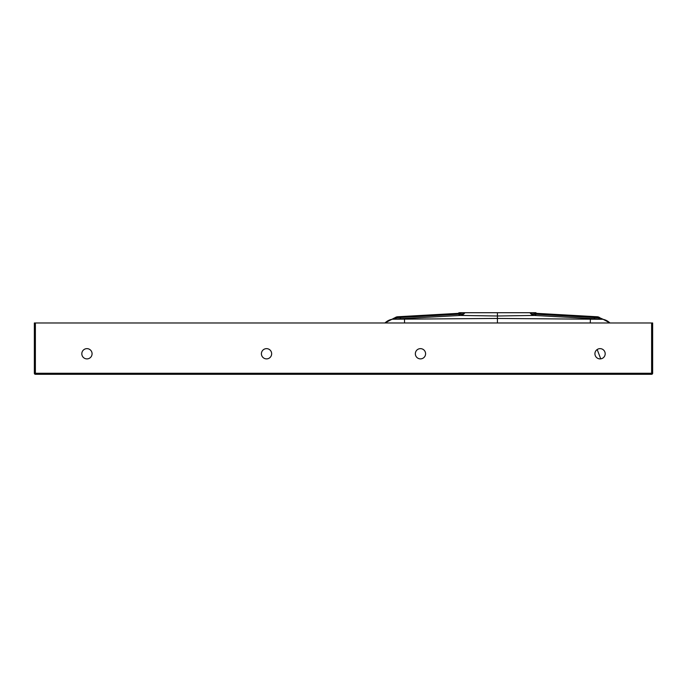 <?xml version="1.0" encoding="UTF-8"?>
<svg xmlns="http://www.w3.org/2000/svg" width="687" height="687" viewBox="0 0 687 687"><rect width="100%" height="100%" fill="white"/><g stroke="black" fill="none" stroke-linecap="round" stroke-linejoin="round"><path stroke-width="1.03" d="M35.381 322.976L35.381 373.264L652.65 373.264A1.03 1.03 0 0 1 651.62 374.286L35.381 374.286A1.03 1.03 0 0 1 34.35 373.264L34.35 322.976L652.65 322.976L652.65 373.264A1.03 1.03 0 0 1 651.62 374.286L651.62 322.976M261.404 353.762A5.135 5.135 0 0 0 269.098 358.202A5.135 5.135 0 0 0 269.098 349.322A5.135 5.135 0 0 0 261.404 353.762M81.813 353.762A5.135 5.135 0 0 0 86.94 358.897A5.135 5.135 0 0 0 92.075 353.762A5.135 5.135 0 0 0 86.94 348.635A5.135 5.135 0 0 0 81.813 353.762M425.597 353.762A5.135 5.135 0 0 0 417.902 349.322A5.135 5.135 0 0 0 417.902 358.202A5.135 5.135 0 0 0 425.597 353.762M605.187 353.762A5.135 5.135 0 0 0 600.06 348.635A5.135 5.135 0 0 0 594.925 353.762A5.135 5.135 0 0 0 600.06 358.897A5.135 5.135 0 0 0 605.187 353.762M597.183 349.511L600.73 358.846M459.234 313.281A7.694 7.514 -96.1 0 0 459.706 312.714L532.734 312.714A7.694 7.05 90.2 0 0 535.087 313.306L597.278 316.776L535.843 313.306L535.087 313.306L536.135 314.242L599.949 317.841A7.694 6.793 -79.7 0 0 602.851 319.283L497.431 318.442L392.354 319.223A13.852 13.852 -165 0 0 384.952 322.976L394.553 317.901L398.134 316.741A5.135 1.932 87 0 1 398.168 316.741L459.783 313.306L398.168 316.741M497.431 322.976L497.431 315.994L460.376 315.453L394.252 319.069A7.694 4.234 87.7 0 0 396.459 317.695L458.736 314.242L459.783 313.306A7.694 7.05 -90.2 0 0 462.136 312.714M404.497 318.983L404.574 322.976M394.862 317.841L395.162 317.806A7.694 6.303 -98.9 0 1 392.354 319.223L391.916 319.292M598.411 317.695A7.694 4.234 92.3 0 0 600.618 319.069L534.495 315.453L497.431 315.994L497.431 312.714M590.296 322.976L590.373 318.983M603.246 319.352L609.927 322.976A13.852 13.852 165 0 0 602.516 319.223A7.694 6.303 98.9 0 1 599.708 317.806M485.632 312.714L509.239 312.714M532.734 312.714L535.92 312.714L536.418 313.332M398.134 316.741L459.028 313.306A7.694 7.205 -89.8 0 0 461.432 312.714L460.651 312.714M395.162 317.806L396.459 317.695M459.148 313.478L459.637 313.22L458.933 313.306M460.376 315.453A7.694 2.971 85.9 0 1 458.736 314.242A7.694 6.535 -1.7 0 0 464.936 312.714A7.694 6.509 -89.6 0 1 460.376 315.453M535.937 313.306L535.843 313.306A7.694 7.205 89.8 0 1 533.43 312.714M536.135 314.242A7.694 2.971 -85.9 0 1 534.495 315.453A7.694 6.509 -90.4 0 1 529.935 312.714A7.694 6.535 1.7 0 0 536.135 314.242M459.706 312.714A7.694 4.74 -134.6 0 1 459.337 313.272M535.637 313.281A7.694 7.514 96.1 0 1 535.156 312.714A7.694 4.74 134.6 0 0 535.525 313.272M34.35 373.264L35.381 373.264L35.381 374.286M401.526 318.785A7.694 2.817 87.6 0 1 399.989 317.557A5.135 1.941 -93 0 0 398.898 316.741M397.344 316.793A5.135 4.775 -95.2 0 1 397.593 316.776A5.135 4.783 90.1 0 0 394.922 317.841A7.694 6.793 -100.3 0 1 392.019 319.283M595.964 316.741A5.135 1.941 93 0 0 594.882 317.557A7.694 2.817 -87.6 0 1 593.336 318.785M596.694 316.741A5.135 1.932 -87 0 1 596.737 316.741L597.51 316.793A5.135 4.775 -84.8 0 0 597.278 316.776A5.135 4.783 89.9 0 1 599.949 317.841M547.814 314.028L596.737 316.741M652.65 373.264A1.03 1.03 0 0 1 651.62 374.286M597.51 316.793L603.289 319.361M547.857 314.028L535.723 313.478M458.452 313.332L458.95 312.714"/></g></svg>
